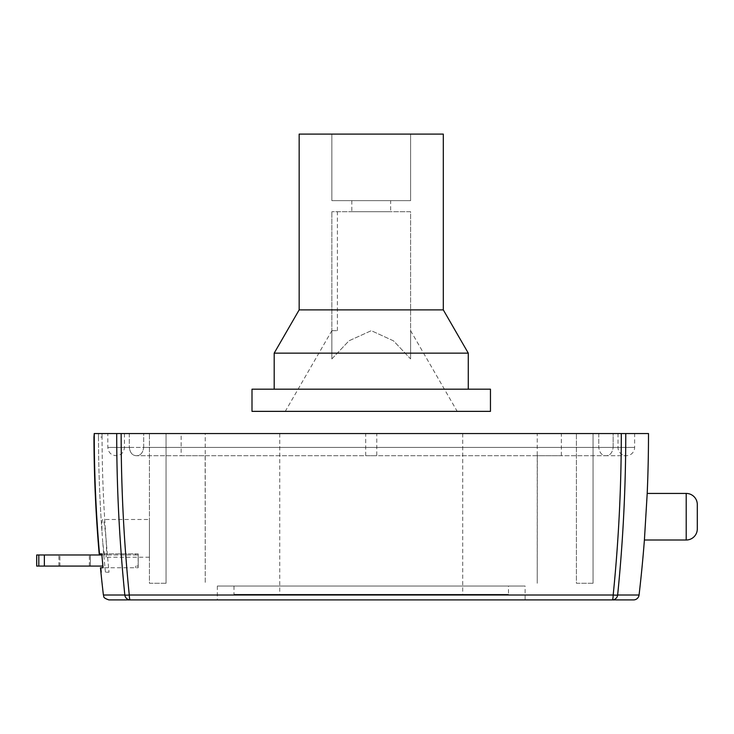 <?xml version="1.0" encoding="UTF-8"?>
<svg xmlns="http://www.w3.org/2000/svg" width="734" height="734" viewBox="0 0 734 734"><rect width="100%" height="100%" fill="white"/><g stroke="black" fill="none" stroke-linecap="round" stroke-linejoin="round"><path stroke-width="0.55" stroke-dasharray="3.67 2.75" d="M149.415 519.498L149.415 557.207L149.415 519.498L102.778 519.498C101.888 520.195 101.696 525.406 102.21 535.132L102.696 541.573C103.659 551.28 104.65 556.491 105.65 557.207C108.045 558.335 104.971 518.25 102.778 519.498M149.415 557.207L105.65 557.207M59.876 554.987L90.365 554.987L58.885 554.987L59.876 554.987L59.876 566.079L90.365 566.079L90.365 554.987L89.383 554.987L90.355 554.987L90.365 566.079L58.885 566.079L59.876 566.079L59.876 554.987M697.3 528.93L697.3 504.524M644.415 539.848L647.195 493.597M508.479 586.044L233.981 586.044L508.479 586.044L508.479 594.356L233.981 594.356L508.479 594.356M233.981 586.044L233.981 594.356M618 433.546L598.77 433.546L598.77 447.41L143.69 447.41L143.69 433.546L618 433.546L618 447.41L598.77 447.41L618 447.41A8.322 8.322 0 0 0 626.322 455.722L605.972 455.722C601.917 455.594 599.522 452.823 598.77 447.41L598.77 433.546L124.459 433.546L143.69 433.546L143.69 447.41C142.947 452.823 140.543 455.594 136.487 455.722L605.972 455.722C601.917 455.594 599.522 452.823 598.77 447.41L143.69 447.41C142.947 452.823 140.543 455.594 136.487 455.722C132.45 455.603 130.056 452.823 129.312 447.41L613.147 447.41C612.404 452.823 610.018 455.603 605.972 455.722L626.322 455.722A8.322 8.322 0 0 0 634.635 447.41L634.635 433.546M129.312 433.546L129.312 447.41L107.825 447.41L634.635 447.41L613.147 447.41L613.147 433.546L129.312 433.546L621.303 433.546L613.147 433.546L613.147 447.41C612.404 452.823 610.018 455.603 605.972 455.722L136.487 455.722C132.45 455.603 130.056 452.823 129.312 447.41L129.312 433.546L102.044 433.546A1378.268 1378.268 0 0 0 109.027 572.181A1378.268 1378.268 0 0 1 102.044 437.069L98.475 437.069A1381.838 1381.838 0 0 0 102.21 535.132A1381.838 1381.838 0 0 1 98.475 433.546L94.255 433.546A1386.049 1386.049 0 0 0 99.494 553.876L99.485 553.876A1386.049 1386.049 0 0 1 94.255 437.079L93.961 433.546M166.049 583.273L166.049 433.546L149.415 433.546L166.049 433.546L149.415 433.546L166.049 433.546L166.049 583.273L149.415 583.273L149.415 433.546L149.415 583.273L166.049 583.273M593.044 583.273L593.044 433.546L576.41 433.546L593.044 433.546L576.41 433.546L593.044 433.546L593.044 583.273L576.41 583.273L576.41 433.546L576.41 583.273L593.044 583.273M217.347 586.044L217.347 599.907L525.113 599.907L217.347 599.907L525.113 599.907L525.113 586.044L217.347 586.044L525.113 586.044M648.498 433.546L116.706 433.546A1141.049 806.84 -90 0 0 124.826 595.008A5.542 0.55 174.2 0 0 129.276 595.008A1141.049 806.84 90 0 1 121.156 433.546M279.737 433.546L462.732 433.546L279.737 433.546L279.737 594.356L462.732 594.356L279.737 594.356M462.732 433.546L462.732 594.356M100.907 572.181L101.2 572.181A1386.049 1386.049 0 0 1 100.76 567.74L100.769 567.74A1386.049 1386.049 0 0 0 101.209 572.181L101.2 572.181M100.769 567.74L103.063 567.74A1383.764 1383.764 0 0 1 101.787 553.876L99.191 553.876M105.448 572.181A1381.838 1381.838 0 0 1 102.705 541.573A1381.838 1381.838 0 0 0 105.439 572.181L109.027 572.181L105.439 572.181M98.475 437.069L98.475 433.546L102.044 433.546L102.044 437.069M138.212 567.74L138.212 553.876L138.212 567.74L103.063 567.74L138.212 567.74M138.212 553.876L101.787 553.876L138.212 553.876M36.7 554.987L138.148 554.987L135.551 554.987L138.148 554.987L138.148 566.079L135.551 566.079L138.148 566.079L138.148 554.987L101.879 554.987M561.336 455.722L561.336 433.546L537.224 433.546L537.224 583.273L537.325 455.722L561.336 455.722L537.325 455.722M181.133 455.722L205.236 455.722L181.133 455.722L181.133 433.546L205.236 433.546L181.133 433.546M108.907 599.907L130.239 599.907A5.542 0.973 90 0 1 129.276 595.008L613.184 595.008A5.542 0.973 -90 0 1 612.22 599.907L633.561 599.907M205.144 455.722L205.236 583.273L205.236 433.546M365.688 455.722L365.688 433.546L376.781 433.546L376.781 455.722L365.688 455.722M561.336 433.546L537.224 433.546M365.688 433.546L376.781 433.546M621.303 433.546A1141.049 806.84 -90 0 1 613.184 595.008A5.542 0.55 -174.2 0 0 617.643 595.008A1141.049 806.84 90 0 0 625.763 433.546M36.7 566.079L102.907 566.079M90.355 566.079L89.383 566.079L90.355 566.079L90.355 554.987L90.355 566.079M331.86 330.676L337.401 330.676L332.199 330.676L331.86 331.355L331.86 358.926L348.999 340.796L371.303 330.676L393.552 340.879L410.6 358.926L410.6 330.676L410.6 358.926L393.552 340.879L371.303 330.676L348.999 340.796L331.86 358.926L331.86 330.676L285.278 411.361L457.19 411.361L285.278 411.361M410.6 330.676L457.19 411.361M390.644 200.639L351.825 200.639L390.644 200.639L390.644 211.731L351.825 211.731L390.644 211.731M351.825 200.639L351.825 211.731M443.299 309.886L299.16 309.886M468.274 353.137L274.186 353.137M274.186 389.185L468.274 389.185L274.186 389.185M252.001 411.361L490.459 411.361M410.6 358.926L410.6 211.731L331.86 211.731L410.6 211.731L410.6 358.926M331.86 358.926L331.86 211.731L331.86 358.926M337.401 330.676L337.401 211.731M490.459 389.185L252.001 389.185L252.001 408.765M443.299 134.093L299.16 134.093M410.6 134.093L331.86 134.093L410.6 134.093L410.6 200.639L331.86 200.639L331.86 134.093L331.86 200.639L410.6 200.639L410.6 134.093M686.207 493.431L686.207 540.013M130.239 599.907A5.542 5.459 -90 0 1 124.826 595.008L103.393 595.008M639.066 595.008L617.643 595.008A5.542 5.459 90 0 1 612.22 599.907M38.819 566.079L38.819 554.987M44.361 566.079L44.361 554.987M135.551 567.74L135.551 566.079M135.551 554.987L135.551 553.876M124.459 433.546L124.459 447.41C123.973 452.465 121.193 455.236 116.146 455.722C111.091 455.236 108.32 452.456 107.825 447.41L107.825 433.546M58.885 566.079L58.885 554.987M89.383 566.079L89.383 554.987"/><path stroke-width="1.1" d="M686.207 540.013L686.207 493.431A11.093 11.093 0 0 1 697.3 504.524L697.3 528.93A11.093 11.093 0 0 1 686.207 540.013L644.406 540.013M686.207 493.431L647.204 493.431M100.769 567.74L103.063 567.74A1383.764 1383.764 0 0 1 101.787 553.876L99.494 553.876A1386.049 1386.049 0 0 1 94.255 437.079L93.961 437.079A1386.352 1386.352 0 0 0 99.191 553.876L99.485 553.876A1386.049 1386.049 0 0 1 94.255 433.546L625.763 433.546A1141.049 806.84 90 0 1 617.643 595.008L639.066 595.008A5.542 5.542 0 0 1 633.561 599.907L108.907 599.907C101.65 597.458 104.494 596.32 103.393 595.008A1386.352 1386.352 0 0 1 100.907 572.181L101.2 572.181A1386.049 1386.049 0 0 1 100.769 567.74L100.466 567.74A1386.352 1386.352 0 0 0 100.907 572.181M100.76 567.74A1386.049 1386.049 0 0 0 101.2 572.181L101.209 572.181M639.066 595.008A1386.352 1386.352 0 0 0 644.415 539.848L647.195 493.597A1386.352 1386.352 0 0 0 648.498 433.546L625.763 433.546M94.255 437.079L94.255 433.546L93.961 437.079M103.393 595.008L124.826 595.008A5.542 5.459 90 0 0 130.239 599.907L217.347 599.907M525.113 599.907L612.22 599.907A5.542 0.973 -90 0 0 613.184 595.008A1141.049 806.84 -90 0 0 621.303 433.546M130.239 599.907A5.542 0.973 -90 0 1 129.276 595.008A5.542 0.55 -5.8 0 1 124.826 595.008A1141.049 806.84 -90 0 1 116.706 433.546L129.312 433.546M612.22 599.907A5.542 5.459 90 0 0 617.643 595.008A5.542 0.55 -174.2 0 1 613.184 595.008L129.276 595.008A1141.049 806.84 90 0 1 121.156 433.546M102.907 566.079L36.7 566.079L36.7 554.987L101.879 554.987M443.299 309.886L299.16 309.886L299.16 134.093L443.299 134.093L443.299 309.886L468.274 353.137L468.274 389.185M299.16 309.886L274.186 353.137L468.274 353.137M274.186 353.137L274.186 389.185M490.459 411.361L252.001 411.361L252.001 389.185L490.459 389.185L490.459 411.361L490.459 389.185M252.001 408.765L252.001 411.361M44.361 566.079L44.361 554.987M38.819 566.079L38.819 554.987"/></g></svg>
